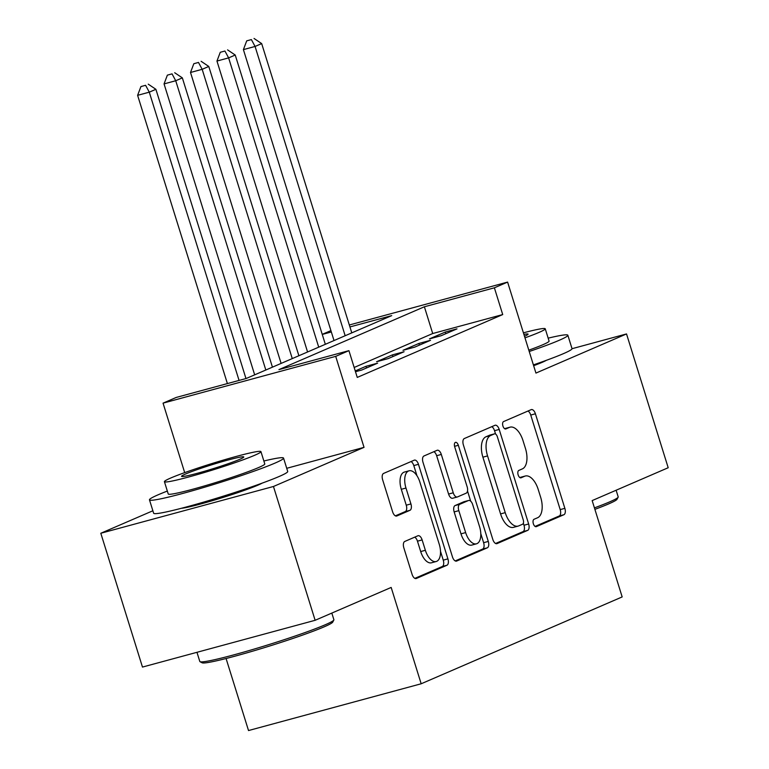 <?xml version="1.0" encoding="UTF-8"?>
<svg xmlns="http://www.w3.org/2000/svg" width="769" height="769" viewBox="0 0 769 769"><rect width="100%" height="100%" fill="white"/><g stroke="black" fill="none" stroke-linecap="round" stroke-linejoin="round"><path stroke-width="1.15" d="M533.359 523.747A3.855 1.961 74.8 0 0 536.185 526.678A3.855 1.961 74.8 0 0 536.32 526.64L563.908 514.721A5.518 2.807 74.8 0 0 564.859 508.347L535.407 413.78A5.518 2.807 74.8 0 0 531.369 409.579A5.518 2.807 74.8 0 0 531.177 409.646L503.599 421.566A3.855 1.961 74.8 0 0 502.926 426.036A3.855 1.961 74.8 0 0 505.752 428.967A3.855 1.961 74.8 0 0 505.887 428.919L509.453 427.381A17.639 8.978 74.8 0 1 510.078 427.16A17.639 8.978 74.8 0 1 522.997 440.599L525.458 448.481A17.639 8.978 74.8 0 1 522.382 468.879L518.815 470.426A3.855 1.961 74.8 0 0 518.143 474.886A3.855 1.961 74.8 0 0 520.969 477.828A3.855 1.961 74.8 0 0 521.103 477.78L524.669 476.242A17.639 8.978 74.8 0 1 525.294 476.021A17.639 8.978 74.8 0 1 538.213 489.459L540.674 497.341A17.639 8.978 74.8 0 1 537.598 517.739L534.032 519.277A3.855 1.961 74.8 0 0 533.359 523.747M181.397 508.28A43.814 2.759 -17.3 0 0 216.762 499.369A43.814 2.759 -17.3 0 0 257.913 485.162A43.814 2.759 -17.3 0 0 262.056 483.163M533.648 365.708A43.814 2.759 -17.3 0 0 542.212 362.324A43.814 2.759 -17.3 0 0 546.365 360.315M404.792 541.443A5.518 2.807 74.8 0 0 403.831 547.826L412.088 574.356A5.518 2.807 74.8 0 0 416.125 578.548A5.518 2.807 74.8 0 0 416.327 578.48L446.952 565.244A5.518 2.807 74.8 0 0 447.914 558.871L418.461 464.313A5.518 2.807 74.8 0 0 414.424 460.112A5.518 2.807 74.8 0 0 414.231 460.179L383.596 473.416A5.518 2.807 74.8 0 0 382.645 479.789L392.623 511.837A5.518 2.807 74.8 0 0 396.66 516.037A5.518 2.807 74.8 0 0 396.852 515.97L409.964 510.308A5.518 2.807 74.8 0 0 410.925 503.926L405.974 488.036A14.746 7.507 74.8 0 1 409.06 470.801A14.746 7.507 74.8 0 1 419.864 482.038L439.253 544.289A14.746 7.507 74.8 0 1 436.167 561.524A14.746 7.507 74.8 0 1 425.363 550.287L422.133 539.915A5.518 2.807 74.8 0 0 418.096 535.714A5.518 2.807 74.8 0 0 417.894 535.782L404.792 541.443M315.136 620.295L142.476 667.069L100.806 533.263L273.456 486.489L315.136 620.295L391.171 587.439L421.172 683.776L622.169 596.927L592.159 500.59L668.194 467.735L626.524 333.938L535.945 373.08L507.607 282.088L494.38 287.808L502.715 314.569L357.258 377.416L348.924 350.654L335.697 356.364L163.047 403.148L176.264 397.429L246.263 378.473L391.719 315.617L349.933 326.94M273.456 486.489L364.035 447.356L335.697 356.364M492.823 539.473A5.518 2.807 74.8 0 0 496.861 543.664A5.518 2.807 74.8 0 0 497.062 543.596L527.688 530.36A5.518 2.807 74.8 0 0 528.649 523.987L499.196 429.429A5.518 2.807 74.8 0 0 495.159 425.228A5.518 2.807 74.8 0 0 494.967 425.295L464.332 438.532A5.518 2.807 74.8 0 0 463.371 444.905L492.823 539.473M487.325 547.807L456.69 561.043A5.518 2.807 74.8 0 1 456.498 561.11A5.518 2.807 74.8 0 1 452.46 556.91L423.008 462.352A5.518 2.807 74.8 0 1 423.969 455.979L437.08 450.307A5.518 2.807 74.8 0 1 437.273 450.24A5.518 2.807 74.8 0 1 441.31 454.441L453.249 492.794A5.518 2.807 74.8 0 0 457.286 496.995A5.518 2.807 74.8 0 0 457.488 496.928L466.177 493.169A5.518 2.807 74.8 0 0 467.139 486.787L454.71 446.866A3.855 1.961 74.8 0 1 455.517 442.358A3.855 1.961 74.8 0 1 458.343 445.299L488.286 541.434A5.518 2.807 74.8 0 1 487.325 547.807L482.653 549.066L455.219 560.928M626.524 333.938L572.03 348.703M441.118 335.726L456.988 328.872L445.318 332.035L429.448 338.889L441.118 335.726M414.664 347.155L430.534 340.302L418.874 343.464L403.004 350.318L414.664 347.155M388.22 358.585L404.09 351.731L392.421 354.884L376.56 361.747L388.22 358.585M355.48 371.715L361.776 370.014L377.646 363.151L365.977 366.313L355.249 370.956M502.715 314.569L432.716 333.525L354.163 367.476M226.076 658.514L248.522 730.55L421.172 683.776M152.877 510.77L100.806 533.263M184.685 472.618L163.047 403.148M322.23 334.361L330.92 330.612M494.38 287.808L424.382 306.773L278.926 369.62L348.924 350.654M349.318 324.979L507.607 282.088M331.343 331.977L322.259 334.438M432.716 333.525L424.382 306.773M445.318 332.035L445.837 333.688M418.874 343.464L419.384 345.118M392.421 354.884L392.94 356.547M365.977 366.313L366.496 367.976M364.035 447.356L286.722 468.302M525.294 476.021L520.632 477.28A17.639 8.978 74.8 0 0 520.007 477.501L524.669 476.242M510.078 427.16L505.416 428.429A17.639 8.978 74.8 0 0 504.791 428.641L509.453 427.381M535.07 526.419L559.236 515.98A5.518 2.807 74.8 0 0 560.197 509.607L530.745 415.049A5.518 2.807 74.8 0 0 527.986 411.031M495.582 434.052L494.534 430.698A5.518 2.807 74.8 0 0 491.766 426.68M495.592 543.481L523.026 531.629A5.518 2.807 74.8 0 0 523.987 525.256L523.353 523.218M522.545 524.247A3.855 1.961 74.8 0 0 523.218 519.777L497.36 436.782A3.855 1.961 74.8 0 0 494.534 433.841A3.855 1.961 74.8 0 0 494.4 433.889L490.641 435.514A17.639 8.978 74.8 0 0 487.565 455.911L505.233 512.644A17.639 8.978 74.8 0 0 518.162 526.092A17.639 8.978 74.8 0 0 518.777 525.871L522.545 524.247M490.016 435.071A3.855 1.961 74.8 0 0 489.872 435.1A3.855 1.961 74.8 0 0 489.738 435.148L494.4 433.889M518.162 526.092L513.49 527.351A17.639 8.978 74.8 0 1 500.571 513.913L482.903 457.18A17.639 8.978 74.8 0 1 485.97 436.773L489.738 435.148M452.816 498.187A5.518 2.807 74.8 0 1 452.624 498.254A5.518 2.807 74.8 0 1 448.587 494.054L436.638 455.709A5.518 2.807 74.8 0 0 433.879 451.691M467.514 490.987L470.686 501.167M480.779 533.59L483.614 542.693L488.286 541.434M465.649 532.59A14.746 7.507 74.8 0 0 476.444 543.818A14.746 7.507 74.8 0 0 479.539 526.582L472.704 504.656A5.518 2.807 74.8 0 0 468.667 500.456A5.518 2.807 74.8 0 0 468.475 500.523L459.775 504.281A5.518 2.807 74.8 0 0 458.814 510.654L465.649 532.59L460.977 533.849A14.746 7.507 74.8 0 0 471.782 545.086L476.444 543.818M464.207 501.676A5.518 2.807 74.8 0 0 463.995 501.715A5.518 2.807 74.8 0 0 463.803 501.782L468.475 500.523M460.977 533.849L454.152 511.914A5.518 2.807 74.8 0 1 455.113 505.541L463.803 501.782M482.653 549.066A5.518 2.807 74.8 0 0 483.614 542.693M436.167 561.524L431.496 562.793A14.746 7.507 74.8 0 1 420.691 551.556L417.461 541.184A5.518 2.807 74.8 0 0 414.702 537.166M409.06 470.801L404.398 472.07A14.746 7.507 74.8 0 0 401.303 489.305L405.974 488.036M395.381 515.855L405.292 511.568A5.518 2.807 74.8 0 0 406.253 505.195L401.303 489.305M416.961 475.751L413.799 465.581A5.518 2.807 74.8 0 0 411.031 461.563M414.856 578.365L442.29 566.513A5.518 2.807 74.8 0 0 443.252 560.14L440.493 551.296M351.779 332.881L261.681 43.602L255.068 46.457L243.398 49.62L334.015 340.552M251.386 39.594L246.714 40.853L251.386 39.594L255.068 46.457L345.166 335.736M254.03 38.45L261.681 43.602M243.398 49.62L246.714 40.853M594.427 507.876A70.21 4.422 -17.3 0 0 609.49 501.955A70.21 4.422 -17.3 0 0 618.141 497.187L617.026 499.283A68.528 4.316 162.7 0 1 608.587 503.935A68.528 4.316 162.7 0 1 594.889 509.347M618.141 497.187A70.21 4.422 -17.3 0 0 618.189 496.88L616.123 490.238M529.226 351.51A70.21 4.422 -17.3 0 0 559.14 340.321A70.21 4.422 -17.3 0 0 567.849 335.246A70.21 4.422 -17.3 0 0 548.162 338.158M533.398 364.891A70.21 4.422 -17.3 0 0 563.312 353.702A70.21 4.422 -17.3 0 0 572.011 348.626L567.849 335.246M524.977 337.851A50.552 3.191 -17.3 0 0 538.973 332.439A50.552 3.191 -17.3 0 0 545.24 328.786L549.076 341.09A50.552 3.191 162.7 0 1 542.808 344.752A50.552 3.191 162.7 0 1 528.803 350.164M545.24 328.786A50.552 3.191 -17.3 0 0 523.41 332.833M524.487 336.293A32.577 2.057 -17.3 0 0 528.082 334.131A32.577 2.057 -17.3 0 0 523.891 334.39M333.833 620.025L332.727 622.131A68.528 4.316 162.7 0 1 324.278 626.783A68.528 4.316 162.7 0 1 253.299 650.978A68.528 4.316 162.7 0 1 202.141 662.801L200.036 661.705A70.21 4.422 -17.3 0 0 252.453 649.584A70.21 4.422 -17.3 0 0 325.181 624.793A70.21 4.422 -17.3 0 0 333.833 620.025A70.21 4.422 -17.3 0 0 333.89 619.718L331.814 613.076M167.334 491.064A70.21 4.422 -17.3 0 0 158.183 494.775A70.21 4.422 -17.3 0 0 149.474 499.85A70.21 4.422 -17.3 0 0 200.055 488.565A70.21 4.422 -17.3 0 0 274.841 463.169A70.21 4.422 -17.3 0 0 283.54 458.093A70.21 4.422 -17.3 0 0 263.863 461.006M149.474 499.85L153.646 513.231A70.21 4.422 -17.3 0 0 204.218 501.946A70.21 4.422 -17.3 0 0 279.003 476.549A70.21 4.422 -17.3 0 0 287.712 471.474L283.54 458.093M260.941 451.624L264.776 463.938A50.552 3.191 162.7 0 1 258.509 467.59A50.552 3.191 162.7 0 1 204.66 485.873A50.552 3.191 162.7 0 1 168.248 493.996L164.412 481.692A50.552 3.191 -17.3 0 0 200.824 473.569A50.552 3.191 -17.3 0 0 254.674 455.277A50.552 3.191 -17.3 0 0 260.941 451.624A50.552 3.191 -17.3 0 0 224.529 459.747A50.552 3.191 -17.3 0 0 170.68 478.039A50.552 3.191 -17.3 0 0 164.412 481.692M185.608 473.992A32.577 2.057 -17.3 0 0 181.571 476.347A32.577 2.057 -17.3 0 0 205.044 471.109A32.577 2.057 -17.3 0 0 239.745 459.324A32.577 2.057 -17.3 0 0 243.783 456.969A32.577 2.057 -17.3 0 0 220.309 462.207A32.577 2.057 -17.3 0 0 185.608 473.992M196.96 652.304L199.815 661.475A70.21 4.422 -17.3 0 0 200.036 661.705M325.335 344.301L235.227 55.032L228.624 57.886L216.954 61.049L307.571 351.981M224.933 51.023L220.27 52.282L224.933 51.023L228.624 57.886L318.722 347.165M227.586 49.879L235.227 55.032M216.954 61.049L220.27 52.282M298.881 355.73L208.784 66.461L202.17 69.316L190.51 72.478L281.118 363.41M198.489 62.443L193.826 63.712L198.489 62.443L202.17 69.316L292.268 358.585M201.132 61.309L208.784 66.461M190.51 72.478L193.826 63.712M272.437 367.159L182.34 77.88L175.726 80.745L164.057 83.898L254.674 374.83M172.045 73.872L167.373 75.141L172.045 73.872L175.726 80.745L265.824 370.014M174.688 72.728L182.34 77.88M164.057 83.898L167.373 75.141M245.974 378.55L155.896 89.31L149.282 92.165L137.613 95.327L227.393 383.577M145.601 85.301L140.929 86.57L145.601 85.301L149.282 92.165L239.063 380.424M148.244 84.157L155.896 89.31M137.613 95.327L140.929 86.57M530.745 415.049L535.407 413.78M560.197 509.607L564.859 508.347M559.236 515.98L563.908 514.721M494.534 430.698L499.196 429.429M523.987 525.256L528.649 523.987M523.026 531.629L527.688 530.36M485.97 436.773L490.641 435.514M482.903 457.18L487.565 455.911M500.571 513.913L505.233 512.644M436.638 455.709L441.31 454.441M448.587 494.054L453.249 492.794M454.556 446.318L458.343 445.299M455.113 505.541L459.775 504.281M454.152 511.914L458.814 510.654M417.461 541.184L422.133 539.915M420.691 551.556L425.363 550.287M406.253 505.195L410.925 503.926M405.292 511.568L409.964 510.308M413.799 465.581L418.461 464.313M443.252 560.14L447.914 558.871M442.29 566.513L446.952 565.244M489.872 435.1L494.534 433.841M452.624 498.254L457.286 496.995M463.995 501.715L468.667 500.456"/></g></svg>
